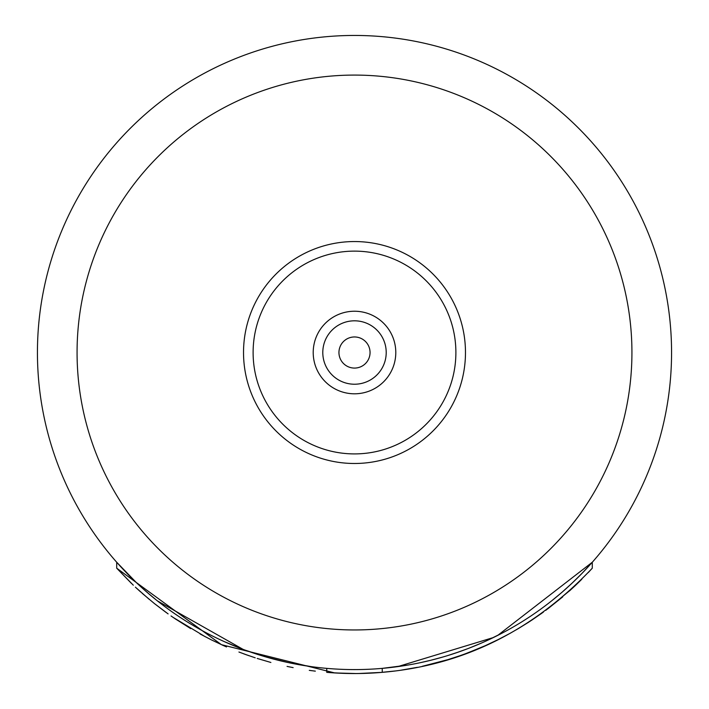 <?xml version="1.0" encoding="UTF-8"?>
<svg xmlns="http://www.w3.org/2000/svg" width="709" height="709" viewBox="0 0 709 709"><rect width="100%" height="100%" fill="white"/><g stroke="black" fill="none" stroke-linecap="round" stroke-linejoin="round"><path stroke-width="1.06" d="M545.15 605.867L544.122 606.638M555.688 597.581L553.924 599.016M568.778 586.219L566.367 588.417M579.156 576.257L574.857 580.494M497.736 635.388L592.299 562.237L585.404 569.806M437.214 658.608L433.766 659.521M459.317 651.757L447.255 655.719M480.489 643.48L470.873 647.459M579.519 575.903L578.712 576.709M590.889 563.832L590.34 564.435M582.178 573.182L588.931 566.004M157.176 600.7L153.614 597.829M149.28 594.213L139.416 585.483M131.954 578.358L128.728 575.132M124.819 571.099L116.701 562.237L116.701 568.184L133.319 585.2M275.234 659.521L273.337 659.024M250.826 652.156L249.568 651.722M233.048 645.403L229.521 643.914M242.336 649.081L224.133 641.548M152.391 596.818L149.989 594.816M135.268 581.584L134.285 580.636M133.407 579.785L131.351 577.773M493.437 637.524L397.749 666.62M397.315 666.682L382.24 668.374L382.24 672.345C462.995 665.467 533.008 630.744 592.299 568.184L592.228 568.264M592.281 568.21L592.299 562.237L582.399 572.961M581.797 573.581L572.358 582.887M572.03 583.206L562.184 592.104M561.794 592.44L551.886 600.656M551.558 600.913L549.705 602.375M541.614 608.49L538.707 610.591M531.085 615.864L527.407 618.292M514.619 626.189L514.167 626.446M503.257 632.525L487.641 640.28M464.023 650.073L463.225 650.366M421.518 662.419L420.907 662.552M420.65 662.605L418.478 663.066M311.074 666.602L312.846 666.841M307.396 666.07L291.186 663.199M284.247 661.71L278.522 660.345M278.22 660.274L267.444 657.403M262.445 655.931L253.538 653.078M253.175 652.962L248.221 651.243M362.388 669.491L361.874 669.5M307.529 666.088L303.833 665.512M303.744 665.494L298.844 664.661M264.67 656.596L253.06 652.918M481.331 643.116L468.516 648.38M467.869 648.629L455.825 652.962M455.462 653.078L450.578 654.682M443.976 656.702L443.249 656.915M442.833 657.03L430.78 660.274M430.478 660.345L419.622 662.826M407.799 665.077L382.24 668.374M310.772 666.557L288.35 662.605M288.093 662.552L265.432 656.818M265.37 656.8L244.977 650.073M243.081 649.364L157.442 600.913M157.114 600.656L147.206 592.44M146.816 592.104L136.97 583.206M136.642 582.887L116.701 562.237M370.054 352.515A15.554 15.554 0 0 0 354.5 336.961A15.554 15.554 0 0 0 338.946 352.515A15.554 15.554 0 0 0 354.5 368.077A15.554 15.554 0 0 0 370.054 352.515M386.21 352.515A31.71 31.71 0 0 0 354.5 320.814A31.71 31.71 0 0 0 322.79 352.515A31.71 31.71 0 0 0 354.5 384.225A31.71 31.71 0 0 0 386.21 352.515A31.71 31.71 0 0 1 354.5 384.225A31.71 31.71 0 0 1 322.79 352.515A31.71 31.71 0 0 1 354.5 320.814A31.71 31.71 0 0 1 386.21 352.515M243.524 352.515A110.976 110.976 0 0 0 354.5 463.491A110.976 110.976 0 0 0 465.476 352.515A110.976 110.976 0 0 0 354.5 241.547A110.976 110.976 0 0 0 243.524 352.515M37.435 352.515A317.065 317.065 0 0 0 354.5 669.588A317.065 317.065 0 0 0 671.565 352.515A317.065 317.065 0 0 0 354.5 35.45A317.065 317.065 0 0 0 37.435 352.515A317.065 317.065 0 0 0 354.5 669.588A317.065 317.065 0 0 0 671.565 352.515A317.065 317.065 0 0 0 354.5 35.45A317.065 317.065 0 0 0 37.435 352.515M531.369 620.428L542.093 613.037M581.132 579.891L581.823 579.2M486.463 645.172L497.851 639.766M547.57 609.004L562.716 596.872M527.833 622.732L543.44 612.062M485.842 645.456L498.516 639.438M465.104 653.893L469.473 652.253M454.097 653.538L450.632 654.664M461.453 651.004L458.2 652.147M545.487 605.61L544.539 606.328M566.526 588.266L564.001 590.517M575.433 579.935L570.869 584.287M507.999 634.475L510.897 632.88M518.093 628.741L528.825 622.094M569.504 590.916L574.795 586.042M483.91 646.316L498.844 639.27M574.104 586.689L577.356 583.596M458.493 656.242L466.575 653.352M482.98 646.723L484.477 646.059M497.479 639.952L510.533 633.084M516.303 629.796L530.616 620.924M142.119 593.265L154.482 603.625M334.754 672.938L221.43 644.676L116.701 568.184L131.431 583.383M135.791 587.522L149.289 599.397M154.119 603.332L168.104 613.897M173.076 617.371L205.388 636.815M211.122 639.757L224.026 645.837M238.933 652.032L248.974 655.71M257.199 658.448L270.873 662.463M174.981 618.665L190.668 628.599M200.115 633.988L212.044 640.209M222.396 645.11L226.517 646.936M244.18 653.999L255.213 657.81M193.291 625.542L191.501 624.478M171.782 611.645L170.665 610.857M135.384 587.149L140.701 591.997M154.713 603.811L166.376 612.656M171.02 615.953L176.328 619.569M326.76 668.374L326.76 672.345A321.035 321.035 0 0 0 382.24 672.345M243.347 653.689L247.149 655.072M287.065 666.389L289.706 666.947M309.62 670.395L311.783 670.696M329.463 672.575L345.602 673.426M354.5 673.55L363.398 673.426M379.714 672.557L394.753 671.015M401.4 670.102L417.388 667.329M423.769 665.99L440.803 661.727M447.184 659.875L461.098 655.338M466.717 653.299L486.25 645.27M545.806 610.325L570.869 589.675M577.8 583.161L581.229 579.802M588.319 572.5L592.299 568.184M288.102 666.611L293.136 667.63M309.284 670.351L315.337 671.148M352.506 673.541L355.395 673.55M334.799 672.947L356.264 673.541M358.32 673.523L382.204 672.354M408.074 669.048L412.399 668.286M422.165 666.336L448.398 659.512M464.165 654.239L481.331 647.432M395.79 352.515A41.29 41.29 0 0 0 354.5 311.233A41.29 41.29 0 0 0 313.21 352.515A41.29 41.29 0 0 0 354.5 393.805A41.29 41.29 0 0 0 395.79 352.515M455.887 352.515A101.387 101.387 0 0 1 354.5 453.911A101.387 101.387 0 0 1 253.113 352.515A101.387 101.387 0 0 1 354.5 251.128A101.387 101.387 0 0 1 455.887 352.515M77.068 352.515A277.432 277.432 0 0 0 354.5 629.955A277.432 277.432 0 0 0 631.932 352.515A277.432 277.432 0 0 0 354.5 75.083A277.432 277.432 0 0 0 77.068 352.515"/></g></svg>
